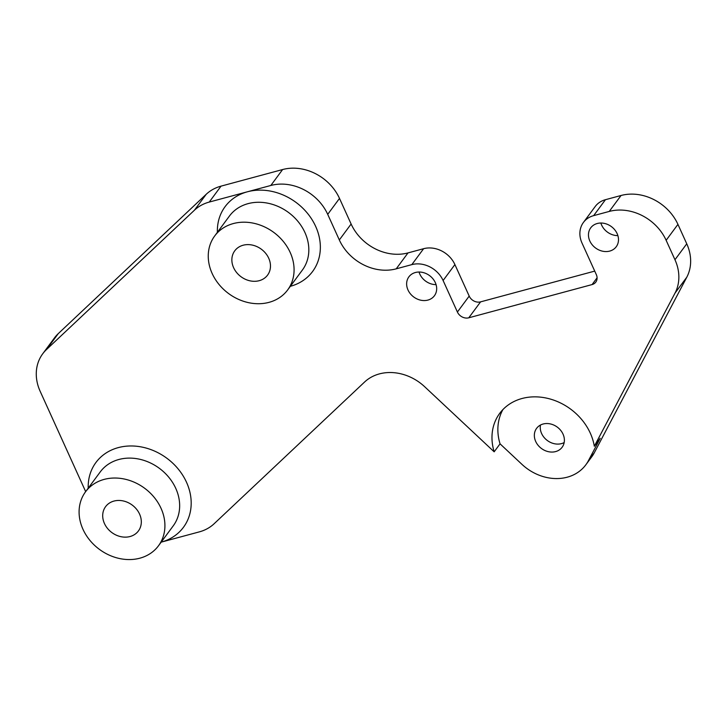 <?xml version="1.0" encoding="UTF-8"?>
<svg xmlns="http://www.w3.org/2000/svg" width="727" height="727" viewBox="0 0 727 727"><rect width="100%" height="100%" fill="white"/><g stroke="black" fill="none" stroke-linecap="round" stroke-linejoin="round"><path stroke-width="1.09" d="M675.001 293.135A45.374 38.013 -143.5 0 0 674.965 259.739L686.751 243.809A45.374 38.013 36.5 0 1 686.797 277.196L675.001 293.135L594.322 446.26A54.452 45.619 -143.5 0 0 590.297 433.147A54.452 45.619 -143.5 0 0 546.695 398.151A54.452 45.619 -143.5 0 0 499.694 413.381A54.452 45.619 -143.5 0 0 494.16 451.812L500.049 443.843A54.452 45.619 -143.5 0 1 502.902 409.583M161.021 508.282A45.374 38.013 -143.5 0 0 124.699 479.111A45.374 38.013 -143.5 0 0 85.532 491.806A45.374 38.013 -143.5 0 0 82.987 529.311A45.374 38.013 -143.5 0 0 119.319 558.481A45.374 38.013 -143.5 0 0 158.486 545.786A45.374 38.013 -143.5 0 0 161.021 508.282M290.182 252.442A45.374 38.013 -143.5 0 0 253.859 223.28A45.374 38.013 -143.5 0 0 214.692 235.966A45.374 38.013 -143.5 0 0 212.148 273.47A45.374 38.013 -143.5 0 0 248.48 302.641A45.374 38.013 -143.5 0 0 287.647 289.955A45.374 38.013 -143.5 0 0 290.182 252.442M104.452 523.531A20.42 17.103 -143.5 0 0 120.791 536.653A20.42 17.103 -143.5 0 0 138.421 530.946A20.42 17.103 -143.5 0 0 139.566 514.071A20.42 17.103 -143.5 0 0 123.217 500.939A20.42 17.103 -143.5 0 0 105.588 506.655A20.42 17.103 -143.5 0 0 104.452 523.531M233.612 267.69A20.42 17.103 -143.5 0 0 249.961 280.822A20.42 17.103 -143.5 0 0 267.581 275.106A20.42 17.103 -143.5 0 0 268.726 258.23A20.42 17.103 -143.5 0 0 252.378 245.099A20.42 17.103 -143.5 0 0 234.757 250.815A20.42 17.103 -143.5 0 0 233.612 267.69M419.034 272.025A15.885 13.304 -143.5 0 0 419.788 274.043A15.885 13.304 -143.5 0 0 436.064 284.63M407.992 289.973A15.885 13.304 -143.5 0 0 420.706 300.187A15.885 13.304 -143.5 0 0 434.419 295.744A15.885 13.304 -143.5 0 0 435.309 282.612A15.885 13.304 -143.5 0 0 422.587 272.407A15.885 13.304 -143.5 0 0 408.883 276.851A15.885 13.304 -143.5 0 0 407.992 289.973M600.856 223.025A15.885 13.304 -143.5 0 0 601.611 225.043A15.885 13.304 -143.5 0 0 617.886 235.63M589.824 240.982A15.885 13.304 -143.5 0 0 602.538 251.188A15.885 13.304 -143.5 0 0 616.242 246.744A15.885 13.304 -143.5 0 0 617.132 233.621A15.885 13.304 -143.5 0 0 604.419 223.407A15.885 13.304 -143.5 0 0 590.715 227.851A15.885 13.304 -143.5 0 0 589.824 240.982M563.025 434.119A15.885 13.304 36.5 0 1 562.135 447.25A15.885 13.304 36.5 0 1 548.422 451.685A15.885 13.304 36.5 0 1 535.708 441.48A15.885 13.304 36.5 0 1 536.599 428.348A15.885 13.304 36.5 0 1 550.312 423.914A15.885 13.304 36.5 0 1 563.025 434.119M540.47 425.05A15.885 13.304 -143.5 0 0 541.606 433.51A15.885 13.304 -143.5 0 0 564.161 442.579M585.844 464.789L591.742 456.82A45.374 38.013 -143.5 0 0 594.322 452.712L588.425 460.682A45.374 38.013 36.5 0 1 585.844 464.789A45.374 38.013 36.5 0 1 521.959 464.362L500.049 443.843M443.106 280.513L454.902 264.573L469.197 296.089A9.078 7.606 -143.5 0 0 480.574 301.869L468.779 317.799A9.078 7.606 36.5 0 1 457.401 312.028L443.106 280.513A24.954 20.91 -143.5 0 0 411.818 264.628L396.215 268.836A45.374 38.013 36.5 0 1 339.327 239.955L327.713 214.356A45.374 38.013 -143.5 0 0 270.826 185.476L209.249 202.07A45.374 38.013 -143.5 0 0 194.427 210.212L46.492 349.551A45.374 38.013 -143.5 0 0 42.702 353.813A45.374 38.013 -143.5 0 0 40.167 391.317L85.668 491.625M88.221 488.171A54.452 45.619 36.5 0 1 127.952 446.06A54.452 45.619 36.5 0 1 186.521 482.274A54.452 45.619 36.5 0 1 161.176 542.151L199.307 531.882A45.374 38.013 -143.5 0 0 214.129 523.74L364.572 382.038A45.374 38.013 36.5 0 1 424.668 386.728L494.16 451.812M674.965 259.739L666.141 240.301A45.374 38.013 -143.5 0 0 609.253 211.43L621.049 195.49A45.374 38.013 36.5 0 1 677.937 224.37L666.141 240.301M468.779 317.799L592.078 284.575A9.078 7.606 36.5 0 0 595.804 282.094A9.078 7.606 36.5 0 0 596.313 274.597L582.018 243.082A24.954 20.91 -143.5 0 1 583.418 222.453A24.954 20.91 -143.5 0 1 593.65 215.637L609.253 211.43M686.751 243.809L677.937 224.37M686.797 277.196L594.322 452.712M42.702 353.813L54.498 337.873A45.374 38.013 36.5 0 1 58.278 333.611L46.492 349.551M194.427 210.212L206.214 194.282L58.278 333.611M206.214 194.282A45.374 38.013 36.5 0 1 221.035 186.139L209.249 202.07M270.826 185.476L282.612 169.545L221.035 186.139M282.612 169.545A45.374 38.013 36.5 0 1 339.5 198.416L327.713 214.356M339.327 239.955L351.123 224.025L339.5 198.416M351.123 224.025A45.374 38.013 -143.5 0 0 408.011 252.905L396.215 268.836M454.902 264.573A24.954 20.91 -143.5 0 0 423.614 248.698L408.011 252.905M480.574 301.869L594.731 271.107M593.65 215.637L605.446 199.698A24.954 20.91 -143.5 0 0 595.204 206.523L583.418 222.453M605.446 199.698L621.049 195.49M594.322 446.26L600.22 438.29L588.425 460.682M217.382 232.331A54.452 45.619 36.5 0 1 247.416 191.783A54.452 45.619 36.5 0 1 315.682 226.442A54.452 45.619 36.5 0 1 290.337 286.32M287.647 289.955L302.387 270.035A45.374 38.013 -143.5 0 0 304.931 232.522A45.374 38.013 -143.5 0 0 268.599 203.36A45.374 38.013 -143.5 0 0 229.432 216.046L214.692 235.966M158.486 545.786L173.226 525.866A45.374 38.013 -143.5 0 0 175.761 488.362A45.374 38.013 -143.5 0 0 139.439 459.191A45.374 38.013 -143.5 0 0 100.271 471.887L85.532 491.806M592.078 284.575L597.085 277.814M457.401 312.028L469.197 296.089M411.818 264.628L423.614 248.698"/></g></svg>
